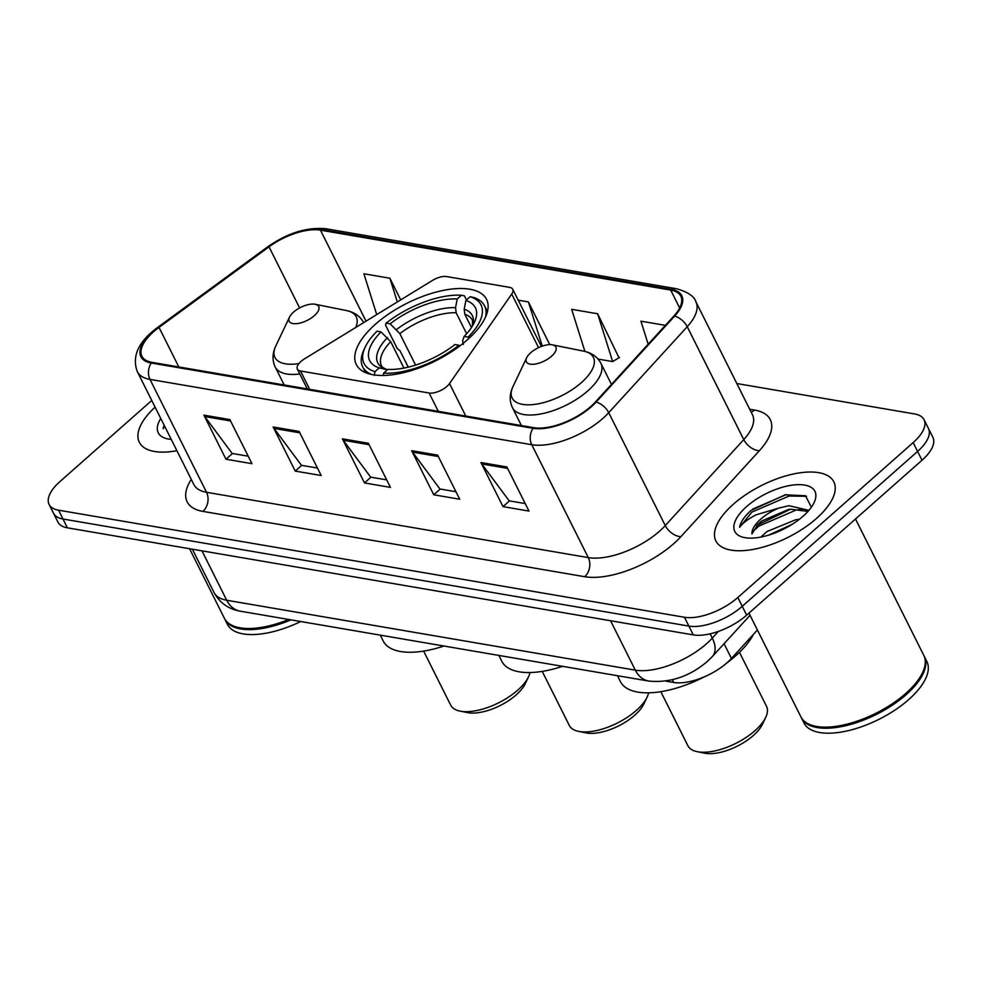<?xml version="1.0" encoding="UTF-8"?>
<svg xmlns="http://www.w3.org/2000/svg" width="982" height="982" viewBox="0 0 982 982"><rect width="100%" height="100%" fill="white"/><g stroke="black" fill="none" stroke-linecap="round" stroke-linejoin="round"><path stroke-width="1.47" d="M446.908 386.417A13.736 6.064 -26.6 0 0 449.51 383.569L511.732 294.048A13.736 6.064 -26.6 0 0 512.751 289.273A13.736 6.064 -26.6 0 0 509.597 287.358L446.528 276.556A13.736 6.064 -26.6 0 0 432.375 280.484L304.629 358.786A13.736 6.064 -26.6 0 0 297.35 369.085A13.736 6.064 -26.6 0 0 300.504 371L429.122 393.009A13.736 6.064 -26.6 0 0 446.908 386.417M467.322 339.833A72.828 32.16 -26.6 0 0 486.556 299.363A72.828 32.16 -26.6 0 0 440.979 290.893A72.828 32.16 -26.6 0 0 375.554 324.134A72.828 32.16 -26.6 0 0 356.319 364.592A72.828 32.16 -26.6 0 0 401.908 373.062A72.828 32.16 -26.6 0 0 467.322 339.833M757.404 629.99L731.443 658.431A41.219 18.204 153.4 0 1 727.085 662.703A41.219 18.204 153.4 0 1 673.713 682.465L665.71 681.091M151.756 400.472L59.988 481.548A41.219 18.204 -26.6 0 0 49.1 504.441L57.938 522.08A41.219 18.204 -26.6 0 0 67.39 527.825L693.292 634.9A41.219 18.204 -26.6 0 0 746.651 615.149L922.012 460.239A41.219 18.204 -26.6 0 0 932.9 437.334L928.481 428.52A41.219 18.204 -26.6 0 1 917.593 451.413A41.219 18.204 -26.6 0 0 928.481 428.52L924.062 419.695A41.219 18.204 -26.6 0 0 914.61 413.95L736.831 383.532M49.1 504.441A41.219 18.204 -26.6 0 0 58.564 510.186L684.454 617.261A41.219 18.204 -26.6 0 0 737.826 597.51L742.245 606.324L917.593 451.413L742.245 606.324A41.219 18.204 -26.6 0 1 688.873 626.086A41.219 18.204 -26.6 0 0 742.245 606.324L746.651 615.149M58.564 510.186L62.983 519.012L688.873 626.086L62.983 519.012A41.219 18.204 -26.6 0 1 53.519 513.267A41.219 18.204 -26.6 0 0 62.983 519.012L67.39 527.825M816.41 518.496A65.954 29.116 -26.6 0 0 833.841 481.855A65.954 29.116 -26.6 0 0 792.548 474.183A65.954 29.116 -26.6 0 0 733.308 504.282A65.954 29.116 -26.6 0 0 715.878 540.922A65.954 29.116 -26.6 0 0 757.159 548.594A65.954 29.116 -26.6 0 0 816.41 518.496A65.954 29.116 -26.6 0 0 833.841 481.855A65.954 29.116 -26.6 0 0 792.548 474.183A65.954 29.116 -26.6 0 0 733.308 504.282A65.954 29.116 -26.6 0 0 715.878 540.922A65.954 29.116 -26.6 0 0 757.159 548.594A65.954 29.116 -26.6 0 0 816.41 518.496M590.685 406.597A43.969 19.419 153.4 0 1 533.766 427.673L151.989 362.358A43.969 19.419 153.4 0 1 141.899 356.233A43.969 19.419 153.4 0 1 159.01 327.399L269.019 246.826A43.969 19.419 153.4 0 1 320.451 230.156L670.718 290.083A43.969 19.419 153.4 0 1 680.808 296.208A43.969 19.419 153.4 0 1 673.848 316.081L595.35 402.043A43.969 19.419 153.4 0 1 590.685 406.597M591.385 406.72A45.074 19.898 -26.6 0 0 596.148 402.043L674.646 316.094A45.074 19.898 -26.6 0 0 671.442 289.432L321.175 229.518A45.074 19.898 -26.6 0 0 268.467 246.592L158.458 327.166A45.074 19.898 -26.6 0 0 151.265 363.009L533.03 428.324A45.074 19.898 -26.6 0 0 591.385 406.72M248.201 456.188L232.169 453.451L204.772 416.564A10.998 8.457 -80.3 0 1 203.9 415.14L225.983 459.232L251.957 463.676L229.862 419.584L203.9 415.14M232.476 453.5L225.983 459.232M317.456 468.046L301.425 465.296L274.027 428.422A10.998 8.457 -80.3 0 1 273.156 426.986L295.238 471.078L321.2 475.521L299.117 431.429L273.156 426.986M301.72 465.345L295.238 471.078M525.223 503.582L509.179 500.845L481.794 463.958A10.998 8.457 -80.3 0 1 480.922 462.522L503.005 506.626L528.967 511.07L506.884 466.966L480.922 462.522M509.486 500.894L503.005 506.626M455.967 491.737L439.924 488.987L412.538 452.113A10.998 8.457 -80.3 0 1 411.667 450.677L433.749 494.781L459.711 499.224L437.628 455.12L411.667 450.677M440.231 489.048L433.749 494.781M386.712 479.891L370.668 477.142L343.283 440.267A10.998 8.457 -80.3 0 1 342.411 438.831L364.494 482.935L390.455 487.379L368.373 443.275L342.411 438.831M370.975 477.191L364.494 482.935M155.095 407.137A65.954 29.116 -26.6 0 0 139.334 442.293A65.954 29.116 -26.6 0 0 176.92 450.713A65.954 29.116 -26.6 0 1 139.334 442.293A65.954 29.116 -26.6 0 1 155.095 407.137M737.826 597.51L913.174 442.6A41.219 18.204 -26.6 0 0 924.062 419.695M400.717 299.878L389.879 278.225L363.905 273.782L376.732 314.596M618.991 357.743L597.645 313.774L571.671 309.33L584.891 351.421M665.379 325.361L640.927 321.175L648.157 344.203M549.773 344.633L528.39 301.916L518.226 300.185M528.39 301.916L542.273 346.118M598.063 359.081L612.658 361.572L619.507 357.423M597.645 313.774L612.658 361.572M389.879 278.225L397.329 301.965M748.959 613.112L800.931 716.897A68.703 30.332 -26.6 0 0 815.563 726.263A68.703 30.332 -26.6 0 0 905.649 693.538A68.703 30.332 -26.6 0 0 922.528 672.695A68.703 30.332 -26.6 0 0 923.792 655.362L855.506 518.987M815.932 726.336A68.016 30.037 -26.6 0 0 816.3 726.41A68.016 30.037 -26.6 0 0 905.49 694.016A68.016 30.037 -26.6 0 0 922.196 673.382A68.016 30.037 -26.6 0 0 922.368 673.038M801.214 717.437A68.703 30.332 -26.6 0 0 801.472 718.002A68.703 30.332 -26.6 0 0 844.483 725.993A68.703 30.332 -26.6 0 0 906.202 694.642A68.703 30.332 -26.6 0 0 924.344 656.467A68.703 30.332 -26.6 0 0 924.062 655.927M801.472 718.002L803.963 722.961A68.703 30.332 -26.6 0 0 846.963 730.952A68.703 30.332 -26.6 0 0 908.681 699.601A68.703 30.332 -26.6 0 0 926.836 661.426L924.344 656.467M760.854 537.08L767.028 531.495L795.862 519.711L799.311 519.331M768.587 535.153L792.265 524.265M811.365 507.215L805.51 495.763L785.293 494.805L751.058 510.468C744.368 516.458 740.551 522.08 739.63 527.322C742.613 523.173 748.075 519.024 756.03 514.85L778.64 508.124A31.068 13.711 -26.6 0 0 760.804 519.061A31.068 13.711 -26.6 0 0 751.954 533.999L758.214 523.922L761.774 520.988L788.19 509.621L790.608 509.204L807.977 511.413M778.64 508.124L788.853 505.705L808.923 510.345M803.08 516.213A44.804 19.787 -26.6 0 0 814.09 502.624A44.804 19.787 -26.6 0 0 796.463 484.715A44.804 19.787 -26.6 0 0 746.627 506.565A44.804 19.787 -26.6 0 0 744.344 537.559A44.804 19.787 -26.6 0 0 803.08 516.213M739.63 527.322L751.881 512.101L789.123 496.02L806.541 496.303M752.224 532.146L758.89 526.107L796.132 510.014L802.552 509.314M752.654 509.106L786.128 494.658M756.619 525.468L790.522 509.216M770.404 534.576L791.062 525.002M542.224 671.393L569.278 725.403A43.969 19.419 -26.6 0 0 578.644 731.394L586.082 732.903A37.107 16.375 -26.6 0 0 634.728 715.227A37.107 16.375 -26.6 0 0 643.848 703.971L647.101 697.122A43.969 19.419 -26.6 0 0 648.586 692.838M578.644 731.394A43.969 19.419 -26.6 0 0 636.299 710.452A43.969 19.419 -26.6 0 0 647.101 697.122M408.254 367.158L400.018 350.721L397.305 348.635L385.496 325.042L386.135 323.139A65.413 28.883 -26.6 0 1 461.442 295.251L457.219 298.982A59.092 26.084 -26.6 0 0 390.136 323.827L399.834 333.622L415.595 365.108M466.646 333.733L456.151 312.767L455.55 307.673L457.219 298.982M485.452 317.247A68.163 30.098 -26.6 0 0 484.592 305.868A68.163 30.098 -26.6 0 0 473.042 297.313L470.108 296.736A65.413 28.883 -26.6 0 1 468.083 337.157L464.081 336.47A59.092 26.084 -26.6 0 0 474.281 322.624A59.092 26.084 -26.6 0 0 465.873 300.467L464.204 309.158L464.805 314.24L471.47 327.546M498.881 655.436L501.814 661.279A75.577 33.363 -26.6 0 0 562.563 666.324M403.921 368.09L390.701 341.687L381.004 331.891L377.002 331.204A65.413 28.883 -26.6 0 0 365.267 346.977L363.966 349.715A68.163 30.098 -26.6 0 0 362.702 366.912A68.163 30.098 -26.6 0 0 371.294 374.4M461.442 295.251L464.388 295.84L466.45 299.964M365.267 346.977A65.413 28.883 -26.6 0 0 374.977 371.638L374.252 375.468M468.083 337.157L469.2 338.139M381.004 331.891A59.092 26.084 -26.6 0 0 379.212 367.906L374.977 371.638M390.136 323.827L386.135 323.139M465.873 300.467L470.108 296.736M379.212 367.906L387.374 369.821M463.308 344.473L462.632 340.803L464.081 336.47M459.797 345.959L458.95 345.234A65.413 28.883 -26.6 0 1 383.643 373.111L383.189 375.443M383.643 373.111L387.865 369.379A59.092 26.084 -26.6 0 0 454.948 344.547L458.95 345.234M660.825 691.684L687.866 745.694A43.969 19.419 -26.6 0 0 697.245 751.684L704.683 753.194A37.107 16.375 -26.6 0 0 753.329 735.518A37.107 16.375 -26.6 0 0 762.437 724.262L765.702 717.412A43.969 19.419 -26.6 0 0 766.512 706.316L739.458 652.306M697.245 751.684A43.969 19.419 -26.6 0 0 754.888 730.743A43.969 19.419 -26.6 0 0 765.702 717.412M530.759 352.698A16.485 7.279 -26.6 0 0 526.696 357.693A16.485 7.279 -26.6 0 0 533.189 364.285A16.485 7.279 -26.6 0 0 551.528 356.245A16.485 7.279 -26.6 0 0 552.375 344.842A16.485 7.279 -26.6 0 0 530.759 352.698M617.482 675.726L620.415 681.569A75.577 33.363 -26.6 0 0 704.806 676.61M726.484 663.218A75.577 33.363 -26.6 0 0 735.604 655.878A75.577 33.363 -26.6 0 0 753.55 634.225M423.635 651.103L450.677 705.113A43.969 19.419 -26.6 0 0 460.042 711.115L467.481 712.613A37.107 16.375 -26.6 0 0 516.127 694.937A37.107 16.375 -26.6 0 0 525.247 683.681L528.5 676.831A43.969 19.419 -26.6 0 0 529.985 672.547M460.042 711.115A43.969 19.419 -26.6 0 0 517.698 690.162A43.969 19.419 -26.6 0 0 528.5 676.831M293.557 312.116A16.485 7.279 -26.6 0 0 289.506 317.125A16.485 7.279 -26.6 0 0 295.987 323.704A16.485 7.279 -26.6 0 0 314.326 315.676A16.485 7.279 -26.6 0 0 315.173 304.26A16.485 7.279 -26.6 0 0 293.557 312.116M380.292 635.145L383.213 640.988A75.577 33.363 -26.6 0 0 443.962 646.033M189.563 548.729L224.375 618.255A68.703 30.332 -26.6 0 0 239.019 627.621A68.703 30.332 -26.6 0 0 288.708 619.47M239.387 627.694A68.016 30.037 -26.6 0 0 239.755 627.768A68.016 30.037 -26.6 0 0 289.273 619.568M224.669 618.807A68.703 30.332 -26.6 0 0 224.927 619.36A68.703 30.332 -26.6 0 0 290.979 619.863M224.927 619.36L227.419 624.319A68.703 30.332 -26.6 0 0 300.713 621.532M160.766 418.467A44.804 19.787 -26.6 0 0 167.787 438.917A44.804 19.787 -26.6 0 0 171.249 439.396M164.104 425.132L163.086 428.692L164.816 426.556M163.086 428.692L164.301 425.513M449.51 383.569L465.775 416.049M724.065 643.701L731.443 658.431M672.351 679.753L673.713 682.465M511.732 294.048L538.553 347.628M300.504 371L309.686 389.338M429.122 393.009L438.303 411.348M201.973 550.853L226.707 600.248A27.484 21.138 99.7 0 0 240.345 611.197C228.524 609.159 219.772 602.948 214.088 592.588A54.967 24.268 -26.6 0 0 226.707 600.248L635.317 670.154A54.967 24.268 -26.6 0 0 706.475 643.799A54.967 24.268 -26.6 0 0 712.294 638.104L710.146 633.832M610.571 620.759L635.317 670.154A27.484 21.138 99.7 0 0 648.942 681.103L240.345 611.197M922.012 460.239L913.174 442.6M693.292 634.9L684.454 617.261M750.039 615.272L712.355 656.528A27.484 16.178 -137.6 0 0 712.294 638.104L718.394 631.426M749.696 409.236L754.507 410.059A68.703 30.332 153.4 0 1 759.393 450.689L680.894 536.651A68.703 30.332 153.4 0 1 584.671 576.704L202.906 511.389A13.736 10.569 99.7 0 0 206.527 492.289L588.292 557.604A54.967 24.268 -26.6 0 0 659.45 531.262A54.967 24.268 -26.6 0 0 665.268 525.566L743.767 439.605A54.967 24.268 -26.6 0 0 752.47 414.76L695.931 301.867A54.967 24.268 153.4 0 1 687.228 326.711A13.736 8.089 -137.6 0 0 674.646 316.094M202.906 511.389A68.703 30.332 153.4 0 1 191.281 479.388M193.908 484.629A54.967 24.268 -26.6 0 0 206.527 492.289L149.988 379.396A54.967 24.268 153.4 0 1 137.37 371.736L193.92 484.666M759.393 450.689A13.736 8.089 42.4 0 1 743.767 439.605L687.228 326.711L608.73 412.673A54.967 24.268 153.4 0 1 602.911 418.369A54.967 24.268 153.4 0 1 531.753 444.711A13.736 10.569 -80.3 0 1 533.03 428.324M596.148 402.043A13.736 8.089 -137.6 0 1 608.73 412.673L665.268 525.566A13.736 8.089 42.4 0 0 680.894 536.651M695.931 301.867C694.384 296.368 687.903 291.998 676.5 288.733A13.736 10.569 99.7 0 0 671.442 289.432M321.175 229.518A13.736 10.569 -80.3 0 1 326.245 228.806C307.231 226.854 287.689 232.881 267.583 246.899L157.586 327.46C138.364 341.662 131.625 356.417 137.37 371.736M268.467 246.592A13.736 4.419 -126.2 0 0 267.583 246.899M158.458 327.166A13.736 4.419 -126.2 0 0 157.586 327.46M151.265 363.009A13.736 10.569 99.7 0 0 149.988 379.396L531.753 444.711L588.292 557.604A13.736 10.569 99.7 0 1 584.671 576.704M751.144 412.121A13.736 10.569 99.7 0 0 754.507 410.059M320.451 230.156L366.016 321.151M269.019 246.826L299.62 307.943M159.01 327.399L178.822 366.949M670.718 290.083L679.667 307.967M343.283 440.267L369.085 444.674M412.538 452.113L438.34 456.52M481.794 463.958L507.596 468.377M274.027 428.422L299.829 432.829M204.772 416.564L230.574 420.983M456.151 312.767A50.843 22.451 -26.6 0 0 399.834 333.622M472.44 326.024L472.465 320.316A50.843 22.451 -26.6 0 0 464.805 314.24M387.46 337.575A52.856 23.335 -26.6 0 0 385.889 369.22M455.55 307.673A52.856 23.335 -26.6 0 0 396.593 329.498M472.526 325.877A52.856 23.335 -26.6 0 0 464.204 309.158M390.701 341.687A50.843 22.451 -26.6 0 0 381.532 365.844C381.225 366.482 382.857 367.649 386.429 369.355M512.985 386.589A45.442 20.07 -26.6 0 0 530.857 404.756A45.442 20.07 -26.6 0 0 581.405 382.599A45.442 20.07 -26.6 0 0 583.725 351.163C591.79 352.845 597.522 356.908 600.91 363.352A49.468 21.837 -26.6 0 1 587.837 390.836A49.468 21.837 -26.6 0 1 543.414 413.41A49.468 21.837 -26.6 0 1 512.444 407.653C509.314 401.073 509.498 394.052 512.985 386.589L526.696 357.693M289.506 317.125L275.782 346.008A45.442 20.07 -26.6 0 0 298.896 363.61M284.215 384.981L275.242 367.072A49.468 21.837 -26.6 0 0 299.792 373.97M355.73 327.46A45.442 20.07 -26.6 0 0 346.536 310.582C354.588 312.264 360.32 316.327 363.708 322.771M512.751 289.273L541.377 346.437M297.35 369.085L307.292 388.933M712.355 656.528L707.347 661.438C689.671 676.463 670.203 683.018 648.942 681.103M214.088 592.588L192.374 549.208M676.5 288.733L326.245 228.806M816.3 726.41L815.563 726.263M922.196 673.382L922.528 672.695M785.293 494.818L786.165 494.646M365.574 372.632L362.702 366.912M487.453 311.589L484.592 305.868M521.417 425.562L512.444 407.653M611.455 384.404L600.91 363.352M552.375 344.842L583.725 351.163M275.242 367.072C272.124 360.492 272.296 353.471 275.782 346.008M315.173 304.26L346.536 310.582M239.755 627.768L239.019 627.621"/></g></svg>
